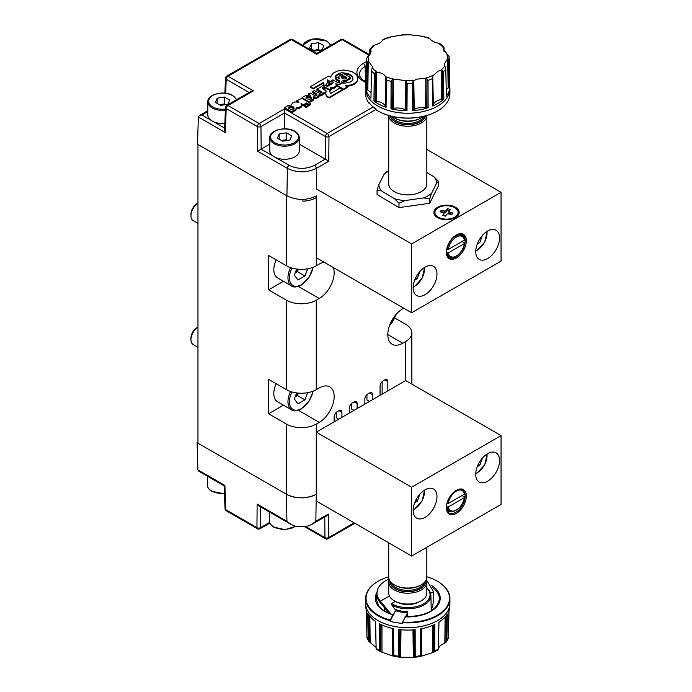<?xml version="1.0" encoding="UTF-8"?>
<svg xmlns="http://www.w3.org/2000/svg" width="692" height="692" viewBox="0 0 692 692"><rect width="100%" height="100%" fill="white"/><g stroke="black" fill="none" stroke-linecap="round" stroke-linejoin="round"><path stroke-width="1.04" d="M482.35 235.514L479.85 242.529L477.255 244.025M478.302 241.629L479.85 242.529M419.767 271.645L417.267 278.66L414.672 280.156M415.719 277.76L417.267 278.66M419.767 494.296L417.267 501.311L414.672 502.807M415.719 500.411L417.267 501.311M482.35 458.156L479.85 465.171L477.255 466.676M478.302 464.28L479.85 465.171M287.128 140.45A6.47 3.737 0 0 0 282.76 140.286A6.47 3.737 0 0 0 281.601 140.545M274.292 156.885A14.748 8.52 0 0 0 290.303 158.598A14.748 8.52 0 0 0 299.29 150.761L299.29 137.682A14.748 8.52 180 0 1 290.303 145.519A14.748 8.52 180 0 1 274.292 143.806A14.748 8.52 180 0 1 269.793 137.682L269.793 150.761A14.748 8.52 0 0 0 274.292 156.885M289.913 139.992L282.734 141.177L277.354 138.184L279.17 133.997L286.35 132.812L291.721 135.805L289.913 139.992M279.17 139.187L279.17 133.997M281.497 140.493L286.35 139.689L286.35 132.812M287.578 140.381L286.35 139.689M225.142 104.665A6.47 3.737 0 0 0 220.774 104.492A6.47 3.737 0 0 0 219.615 104.76M225.367 110.253A14.748 8.52 180 0 1 212.306 108.021A14.748 8.52 180 0 1 207.799 101.897L207.799 114.967A14.748 8.52 0 0 0 212.306 121.1A14.748 8.52 0 0 0 224.874 123.384M227.928 104.207L220.748 105.392L215.368 102.39L217.176 98.212L224.364 97.018L229.735 100.02L227.928 104.207M217.176 103.402L217.176 98.212M219.511 104.708L224.364 103.904L224.364 97.018M225.592 104.587L224.364 103.904M298.408 286.436L319.263 298.477L316.279 300.198A21.071 12.171 180 0 1 286.479 300.198L268.6 289.87L268.6 255.46L286.479 265.78L286.479 195.576L197.964 144.481L197.964 443.174L286.479 494.278A21.071 12.171 0 0 0 316.279 494.278L315.837 521.284L311.556 524.571L307.17 526.249L295.588 526.249L291.202 524.571L286.921 521.284L286.479 494.278L197.073 442.664L197.964 442.145M394.786 317.991L405.685 324.28A21.071 12.171 180 0 1 411.861 332.887A21.071 12.171 180 0 1 405.685 341.493L405.685 380.548L501.051 435.605L411.645 487.229L316.279 432.163L405.685 380.548M268.6 413.755L268.6 379.346L286.479 389.665A21.071 12.171 0 0 0 316.279 389.665L319.263 387.944A21.071 12.171 120 0 1 329.799 386.906A21.071 12.171 120 0 1 333.025 403.791A21.071 12.171 120 0 1 319.263 422.362L316.279 424.075A21.071 12.171 180 0 1 286.479 424.075L268.6 413.755L283.469 405.166M302.906 199.391L302.906 201.173A21.071 12.171 0 0 0 316.279 197.644L316.279 265.78A21.071 12.171 0 0 1 286.479 265.78M372.607 399.647L372.607 394.656A4.213 2.431 120 0 0 371.734 392.727A4.213 2.431 120 0 0 369.623 392.935L367.841 393.964A4.213 2.431 120 0 0 364.857 399.128L364.857 404.119M387.805 390.868L387.805 381.577A4.213 2.431 120 0 0 386.932 379.648A4.213 2.431 120 0 0 384.821 379.856L383.039 380.894A4.213 2.431 120 0 0 380.055 386.05L380.055 395.348M341.909 417.371L341.909 412.38A4.213 2.431 120 0 0 341.035 410.451A4.213 2.431 120 0 0 338.933 410.659L337.142 411.688A4.213 2.431 120 0 0 334.158 416.852L334.158 421.843M357.107 408.591L357.107 403.6A4.213 2.431 120 0 0 356.233 401.671A4.213 2.431 120 0 0 354.131 401.879L352.34 402.917A4.213 2.431 120 0 0 349.356 408.081L349.356 413.063M403.747 308.191L402.709 308.796A21.071 12.171 120 0 0 388.939 327.368A21.071 12.171 120 0 0 392.165 344.253A21.071 12.171 120 0 0 402.709 343.215L405.685 341.493M324.09 262.199A21.071 12.171 120 0 0 319.263 264.059L316.279 265.78M319.263 298.477A21.071 12.171 120 0 0 333.354 267.553M268.6 289.87L283.469 281.289M366.942 394.639L366.942 399.993L369.476 401.455M382.14 394.137L382.14 381.569M338.777 419.179L336.251 417.708L336.251 412.363M353.975 410.399L351.45 408.937L351.45 403.592M295.225 396.646A8.607 4.965 120 0 0 298.183 393.091M197.073 327.532L197.964 327.022L197.073 327.532A8.659 5 120 0 0 190.949 338.146L190.949 339.677A10.536 6.081 120 0 0 193.129 344.495L197.964 347.289M197.964 327.031A10.536 6.081 120 0 0 190.949 339.677M276.16 383.705A17.914 10.345 120 0 0 277.527 401.741L291.678 409.915A17.914 10.345 -60 0 1 290.493 391.482M307.663 392.675L304.895 399.829L297.863 403.886L294.351 398.886L296.669 392.918M298.382 393.108L297.439 395.521L304.895 399.829M295.138 396.853L297.439 395.521M295.225 272.76A8.607 4.965 120 0 0 298.183 269.205M197.073 203.656L197.964 203.137L197.073 203.656A8.659 5 120 0 0 190.949 214.26L190.949 215.792A10.536 6.081 120 0 0 193.129 220.61L197.964 223.404M197.964 203.154A10.536 6.081 120 0 0 190.949 215.792M276.16 259.82A17.914 10.345 120 0 0 277.527 277.855L291.678 286.03A17.914 10.345 -60 0 1 290.493 267.596M307.663 268.79L304.895 275.944L297.863 280L294.351 275.001L296.669 269.041M298.382 269.223L297.439 271.645L304.895 275.944M295.138 272.968L297.439 271.645M316.728 195.836C306.815 200.559 296.877 200.559 286.929 195.836L287.362 168.398L257.58 151.202L261.109 149.143L272.691 155.83M207.799 111.576L201.917 114.967L199.391 115.573L198.345 117L197.523 144.221L286.929 195.836M321.192 92.858L316.893 90.168L316.893 89.043L320.543 91.154L320.543 92.278M323.968 85.35L323.458 83.014L313.26 88.905L310.327 87.209L310.327 86.656L313.26 88.351L323.458 82.46L324.09 85.35M336.295 84.986L343.5 89.147L347.341 86.933L345.524 85.877L352.263 84.614L355.87 82.486L357.063 81.12L357.954 78.135L357.063 81.673L354.192 84.251L350.143 85.825L346.363 86.37M347.341 86.933L347.341 87.477L343.5 89.701L336.312 85.549M336.165 86.664L336.312 85.081L336.165 86.664L334.764 88.014L331.338 88.887M309.238 102.554L310.613 101.767L310.327 100.478L313.182 99.181L313.242 96.837L316.685 97.183L318.406 96.249L318.917 94.839L321.313 94.588L323.112 92.633L323.795 93.031L326.823 91.283L322.541 88.723L322.334 87.737L322.982 87.183L324.894 86.958L329.677 89.631L331.338 88.671L331.338 89.796L329.695 90.747M326.823 91.283L325.612 92.546L326.313 95.816L329.124 97.442L342.652 89.64L342.652 90.194L329.124 97.996L326.313 96.37L325.612 93.1L323.795 94.155L323.112 93.757L321.313 95.712L318.934 95.972M318.934 95.332L318.778 96.941L317.818 97.797L315.543 98.523L313.614 98.108M313.614 98.42L313.182 100.305L310.613 101.542M310.725 104.535L309.056 105.504L309.056 104.95L310.725 103.99L310.725 104.535M296.271 108.177L295.648 110.495L296.237 107.58L299.186 107.303L301.288 105.98L301.755 105.072L301.037 103.367L303.459 104.769L303.459 105.893L306.599 104.077L309.056 105.504M303.459 105.893L301.738 104.899M301.755 105.072L301.608 106.654L300.207 107.969L296.271 108.713M295.648 110.495L293.226 111.576M291.505 111.671L293.226 110.677L293.226 111.801L291.505 112.796L284.602 108.808L284.602 107.684L291.505 111.671L291.505 112.796M316.927 95.306L312.62 92.633L312.62 91.508L316.27 93.619L316.27 94.743M304.592 106.551L306.279 107.519L307.966 106.551L307.966 105.426L306.279 104.449L304.592 105.426L304.592 106.551M331.338 88.671L330.205 88.014M325.145 90.315L324.548 87.469L329.556 90.133L330.378 93.628L339.962 88.092L342.652 89.64M341.614 82.962L341.614 82.391L341.614 82.962L344.677 83.118L349.443 82.443L351.821 81.068L352.963 79.277L352.167 76.345L350.048 74.58L346.986 73.352L342.488 72.894M338.751 84.744L338.189 84.216L339.357 84.614L341.407 83.395M336.148 84.234L338.189 84.787M357.954 78.135L356.821 75.143L355.498 73.75L351.484 71.432L343.898 70.022L338.76 70.549L332.74 73.3L330.525 77.132L328.674 76.068L310.327 86.656M327.281 86.327L328.553 85.851M326.105 85.721L326.062 85.081L326.918 86.119M339.781 82.045L339.781 80.981L339.435 82.339L337.549 82.512L332.817 79.848L331.148 80.808L333.7 82.279L330.733 81.751L327.671 82.625L326.027 84.208L326.062 85.652M330.698 81.751L327.359 79.822L327.818 82.564M331.148 80.808L331.961 81.855M339.703 82.106L335.447 78.905L335.335 76.717L337.523 74.165L340.585 73.11M348.171 78.629L347.964 80.151L348.301 78.17L348.915 78.525L350.576 77.565L341.727 72.452L340.057 73.413L342.67 74.926L340.585 75.229L339.002 76.319L338.717 77.184L339.737 78.888L337.108 77.366L335.447 78.334L339.781 80.981M306.599 104.077L306.599 102.952L309.056 104.38L309.056 104.95L310.725 103.99L310.725 103.411L308.269 101.992L310.613 100.643M316.27 93.619L317.135 95.107L315.431 95.851L309.99 93.031L308.321 93.991L310.345 95.159L306.245 95.193L301.989 97.65L301.989 98.498M329.124 97.442L329.124 97.996M316.867 94.077L316.867 95.202M308.321 93.991L308.321 94.942M301.989 97.65L307.698 100.945L307.075 101.309L301.729 98.385L296.617 100.816L296.617 101.767M296.617 100.816L298.979 102.182L294.515 101.984L292.24 103.186L291.661 104.994M291.661 104.397L291.756 105.002L288.616 105.305L284.602 107.684M293.226 110.677L294.039 110.27L294.039 111.395M294.039 110.27L294.965 109.89L294.965 111.014M294.965 109.89L295.648 109.362M296.081 108.808L296.081 109.933M297.223 107.649L297.223 108.774M298.2 107.563L298.2 108.687M299.186 107.303L299.186 108.428M300.207 106.845L300.207 107.969M301.288 105.98L301.288 107.104M301.608 105.53L301.608 106.654M311.426 100.236L311.426 101.361M312.352 99.856L312.352 100.98M313.182 99.181L313.182 100.305M314.376 97.287L314.376 98.411M315.543 97.399L315.543 98.523M316.685 97.183L316.685 98.307M317.818 96.672L317.818 97.797M318.406 96.249L318.406 97.373M318.778 95.816L318.778 96.941M319.747 94.908L319.747 96.032M320.56 94.813L320.56 95.937M321.313 94.588L321.313 95.712M321.979 94.276L321.979 95.401M322.507 93.878L322.507 95.003M322.87 93.498L322.87 94.622M323.034 93.074L323.034 94.199M323.112 92.633L323.112 93.757M323.795 93.031L323.795 94.155M325.612 92.546L325.612 93.1M326.313 95.816L326.313 96.37M343.5 89.147L343.5 89.701M329.677 89.631L329.677 90.643M330.205 87.624L330.984 87.746L330.984 88.464M330.984 87.746L331.753 87.78L331.753 88.905M331.753 87.78L332.515 87.711L332.515 88.835M332.515 87.711L333.267 87.538L333.267 88.662M333.267 87.538L334.764 86.889L334.764 88.014M334.764 86.889L335.845 86.007L335.845 87.131M335.845 86.007L336.165 85.54M336.312 85.081L335.88 83.749M347.851 85.696L347.851 86.249M350.143 85.272L350.143 85.825M352.263 84.614L352.263 85.168M354.192 83.697L354.192 84.251M355.87 82.486L355.87 83.04M356.536 81.82L356.536 82.374M357.063 81.12L357.063 81.673M357.747 79.658L357.747 80.211M313.26 88.351L313.26 88.905M323.458 82.46L323.458 83.014M326.918 85.964L328.752 84.908L328.639 83.922L329.98 83.187L332.549 83.542L327.498 86.457L325.266 85.453L323.302 85.427L321.149 86.457L320.595 87.685M320.595 87.296L316.893 89.043M320.543 91.154L321.123 92.745M321.123 91.621L321.391 92.65L319.73 93.368L314.28 90.548L312.62 91.508M299.29 144.135L325.223 159.108L325.396 136.549A2.526 1.393 0.4 0 0 328.968 136.566L328.786 161.175L316.287 168.398L316.659 189.089M325.595 87.27L325.595 87.849M303.459 104.769L306.599 102.952M322.334 87.737L322.334 88.386M322.982 87.183L322.524 88.697M325.006 90.237L324.548 88.022L323.605 88.04L323.605 86.915M324.894 86.958L324.894 87.529M324.548 88.022L324.548 87.469M324.228 86.837L324.228 87.962M335.88 83.542L337.013 84.614M337.013 84.043L337.584 84.744M337.584 84.173L338.189 84.216M338.751 84.173L339.357 84.043L339.357 84.614M339.357 84.043L340.611 83.516L340.611 84.087M340.611 83.516L341.407 82.815M341.649 81.916L342.35 82.893M342.35 82.313L344.01 81.353L344.01 82.478L343.145 82.979M344.01 81.353L342.86 80.687M342.86 80.298L344.357 80.436L344.01 81.535M344.357 80.436L345.81 80.272L345.81 81.396L344.357 81.561M345.81 80.272L347.081 79.779L347.081 80.903L345.81 81.396M347.964 80.151L347.081 80.903M347.081 79.779L347.964 79.026M348.301 78.17L348.171 79.753M348.915 78.525L348.915 79.649L348.301 79.295M350.576 77.565L350.576 78.689L348.915 79.649M340.057 73.413L340.057 74.537L341.026 75.099M338.717 77.184L338.717 78.3M328.752 84.908L328.752 85.73M328.639 83.922L328.639 84.787M329.202 83.507L328.752 84.96M331.278 84.277L329.98 84.312L329.98 83.187M331.719 83.213L331.719 84.017M330.828 83.092L330.828 84.216M309.056 104.38L310.725 103.411M344.677 76.12L342.73 75.895L341.156 76.803L341.554 77.928L343.05 78.793L344.979 79.009L346.545 78.101L346.173 76.985L344.677 76.12L344.677 77.253L343.734 77.011L343.734 75.886M341.156 77.366L341.156 76.803M306.919 98.818L310.025 99.319L311.556 97.909L309.549 96.292L307.43 96.188L306.011 97.001L306.919 98.818M288.633 107.044L288.823 108.263L290.519 109.249L293.529 109.059L294.169 107.943L293.174 106.758L291.09 106.17L289.161 106.542L288.633 107.848M339.737 82.08L336.572 80.108M339.097 81.561L339.097 80.436M340.057 73.784L336.468 75.506L335.3 77.789M335.335 77.27L335.335 76.717M335.75 76.354L335.75 75.8M336.468 75.506L336.468 74.952M337.523 74.719L337.523 74.165M338.846 74.13L338.846 73.577M352.989 78.758L352.167 76.898L350.048 75.134L343.414 73.43M343.613 73.43L343.613 72.876M345.317 73.577L345.317 73.032M346.986 73.906L346.986 73.352M348.569 74.433L348.569 73.88M350.048 75.134L350.048 74.58M351.259 75.982L351.259 75.428M352.167 76.898L352.167 76.345M352.756 77.876L352.756 77.322M329.98 84.312L329.202 84.632M323.605 88.04L322.982 88.308M329.902 81.846L327.463 80.436M269.793 144.135L261.109 149.143M275.753 157.603L289.152 165.336C297.621 169.35 306.072 169.35 314.497 165.336L325.257 159.125L328.786 161.175M257.58 151.202L257.398 126.584A2.526 1.393 -0.4 0 0 260.971 126.567L284.542 112.96L284.542 108.886L327.178 133.504A2.526 1.462 -60 0 0 325.396 136.549L284.542 112.96L284.542 128.807M304.592 105.426L306.279 106.395L306.279 107.519M306.279 106.395L307.966 105.426M293.962 108.635L291.09 107.295L288.728 108.073M289.161 107.667L289.161 106.542M290.052 107.346L290.052 106.222M291.09 107.295L291.09 106.17M292.171 107.459L292.171 106.326M293.174 107.883L293.174 106.758M293.866 108.436L293.866 107.312M306.011 97.814L306.011 97.001M311.348 98.593L308.476 97.252L306.115 98.03M306.547 97.624L306.547 96.499M307.43 97.312L307.43 96.188M308.476 97.252L308.476 96.127M309.549 97.416L309.549 96.292M310.552 97.849L310.552 96.724M311.253 98.402L311.253 97.278M346.32 78.317L344.677 77.253M345.524 77.634L345.524 76.509M346.173 78.109L346.173 76.985M343.734 77.011L341.398 77.712M341.779 77.366L341.779 76.241M342.73 77.02L342.73 75.895M314.497 165.336A2.526 1.462 -120 0 1 316.287 168.398C306.668 172.957 297.024 172.957 287.362 168.398A2.526 1.462 -60 0 1 289.152 165.336M369.225 55.334L342.082 39.66L316.728 54.296L291.375 39.66L228.005 76.241L253.358 90.886L250.824 91.482L226.734 105.392A2.526 1.462 60 0 1 228.005 105.521L259.189 123.522L284.542 108.886M226.734 105.392A2.526 2.526 0 0 0 225.471 107.485L224.615 130.027L225.307 132.561L198.345 117M249.085 92.494L226.215 79.286A2.526 1.462 120 0 1 228.005 76.241A2.526 1.462 -120 0 0 226.734 76.12A2.526 2.526 0 0 0 225.471 78.213A2.526 1.445 2.2 0 0 226.215 79.286L225.687 93.221M225.471 107.485A2.526 1.47 2.2 0 0 226.215 108.583L225.307 132.561M319.315 50.291A6.47 3.737 0 0 0 314.947 50.127A6.47 3.737 0 0 0 313.787 50.386M322.1 49.833L314.921 51.018L309.54 48.025L311.357 43.838L318.536 42.644L323.908 45.646L322.1 49.833M311.357 49.028L311.357 43.838M313.684 50.334L318.536 49.53L318.536 42.644M319.765 50.222L318.536 49.53M464.41 243.575A11.591 6.695 -60 0 1 456.348 255.971L455.751 256.317A12.43 7.18 -60 0 1 449.541 256.931A12.43 7.18 -60 0 1 447.093 252.891L448.286 252.883L464.41 243.575L464.418 242.883L462.031 241.508M446.677 249.215L447.093 249.449A12.43 7.18 -60 0 1 455.751 236.015A12.43 7.18 -60 0 1 461.971 235.401A12.43 7.18 -60 0 1 464.418 239.441L464.41 240.141L448.286 249.44A11.591 6.695 -60 0 1 456.348 237.045A11.591 6.695 -60 0 1 464.41 240.141M446.401 252.493L447.093 252.891M458.104 212.444A11.591 6.695 0 0 0 451.072 206.294A11.591 6.695 0 0 0 434.922 212.444A11.591 6.695 0 0 0 441.954 218.594A11.591 6.695 0 0 0 458.104 212.444L458.104 213.819A11.591 6.695 180 0 1 457.334 216.224M455.457 217.608A12.646 7.301 0 0 0 459.159 212.444A12.646 7.301 0 0 0 451.357 205.697A12.646 7.301 0 0 0 437.578 207.28A12.646 7.301 0 0 0 433.867 212.444A12.646 7.301 0 0 0 441.678 219.182A12.646 7.301 0 0 0 455.457 217.608M459.099 213.127A12.646 7.301 0 0 0 457.334 210.039M446.366 251.923A13.278 7.664 120 0 0 449.117 257.666A13.278 7.664 120 0 0 455.751 257.009A13.278 7.664 120 0 0 464.427 245.305A13.278 7.664 120 0 0 462.394 234.666A13.278 7.664 120 0 0 456.045 235.159M460.353 234.06A13.278 7.664 -60 0 1 460.716 234.674M456.348 234.986L456.348 234.986A14.117 8.148 -60 0 1 466.33 240.747A14.117 8.148 -60 0 1 456.348 258.038A14.117 8.148 -60 0 1 446.366 252.277A14.117 8.148 -60 0 1 456.348 234.986L456.348 234.986M487.644 258.557A16.859 9.731 120 0 0 498.655 243.696A16.859 9.731 120 0 0 496.069 230.194A16.859 9.731 120 0 0 487.644 231.024A16.859 9.731 120 0 0 476.624 245.885A16.859 9.731 120 0 0 479.21 259.388A16.859 9.731 120 0 0 487.644 258.557M425.061 294.688A16.859 9.731 120 0 0 436.072 279.827A16.859 9.731 120 0 0 433.486 266.325A16.859 9.731 120 0 0 425.061 267.155A16.859 9.731 120 0 0 414.041 282.016A16.859 9.731 120 0 0 416.627 295.519A16.859 9.731 120 0 0 425.061 294.688M413.029 81.509L412.302 83.239L412.536 110.642A42.091 24.306 0 0 0 428.149 107.762L427.976 107.753A5 2.889 0 0 1 426.765 107.615A11.522 6.652 0 0 0 425.658 107.442A11.946 6.894 0 0 0 416.636 108.376A11.946 6.894 0 0 0 414.248 109.552A11.522 6.652 0 0 0 413.522 110.063L413.029 81.509L416.307 79.217L425.191 78.265L426.955 78.94L428.011 80.341A41.52 23.969 0 0 0 432.327 78.741L432.811 106.032A42.091 24.306 0 0 0 443.84 99.025L443.425 71.691L442.387 70.619L440.64 70.489A39.608 22.871 0 0 0 444.835 65.792L444.402 63.898L447.283 59.287L448.546 58.958L449.281 59.754A41.52 23.969 0 0 0 449.281 59.114A41.52 23.969 0 0 0 449.039 56.796M443.84 99.025L443.676 99.077A5 2.889 0 0 1 442.517 99.302A11.522 6.652 0 0 0 441.401 99.475A11.946 6.894 0 0 0 438.564 100.245A11.946 6.894 0 0 0 433.348 104.596A11.522 6.652 0 0 0 433.157 105.245L432.742 75.809L438.235 71.086L440.64 70.489M375.358 72.461L374.303 73.594L373.931 100.945A42.091 24.306 0 0 0 386.058 107.312L385.98 107.225A5 2.889 0 0 1 385.582 106.551A11.522 6.652 0 0 0 385.288 105.911A11.946 6.894 0 0 0 376.422 101.257A11.522 6.652 0 0 0 375.289 101.153L375.358 72.461L377.149 72.228C381.24 72.738 384.086 74.234 385.678 76.708L386.499 79.995A41.52 23.969 0 0 0 391.067 81.353L390.98 108.782A42.091 24.306 0 0 0 407 110.789L407.164 83.239L405.071 80.54A39.608 22.871 0 0 0 414.214 80.289M407 110.789L406.853 110.737A5 2.889 0 0 1 405.927 110.27A11.522 6.652 0 0 0 405.114 109.803A11.946 6.894 0 0 0 393.411 108.333A11.522 6.652 0 0 0 392.338 108.566L392.096 79.9L393.809 79.13L405.071 80.54M365.687 86.05L366.258 59.071A41.52 23.969 0 0 0 366.258 59.114L365.627 88.593A42.143 24.332 0 0 0 365.627 88.74A42.143 24.332 0 0 0 372.313 102.044A42.143 24.332 0 0 0 419.767 112.216A42.143 24.332 0 0 0 449.921 88.74A42.143 24.332 0 0 0 449.912 88.593L449.013 56.545L443.165 48.89L443.788 47.082L443.866 51.139M378.117 111.014A41.719 24.09 0 0 0 378.273 111.101L377.97 110.928A42.143 24.332 0 0 1 376.137 109.794L376.137 109.111A42.143 24.332 180 0 1 372.313 106.187A42.143 24.332 180 0 1 369.294 102.97L369.294 103.653A42.143 24.332 0 0 1 365.627 93.714L365.627 88.913A42.143 24.332 0 0 0 372.313 102.061A42.143 24.332 0 0 0 419.646 112.26A42.143 24.332 0 0 0 449.921 88.913A42.143 24.332 0 0 0 449.921 88.758A42.143 24.332 0 0 0 449.921 88.749L449.921 88.758M378.273 111.101A41.719 24.09 0 0 0 437.275 111.101A41.719 24.09 0 0 0 437.422 111.014M377.97 110.928A42.143 24.332 0 0 0 437.578 110.928A42.143 24.332 0 0 0 449.921 93.714L449.921 88.913M444.022 47.731L444.1 51.493L444.022 47.731M371.05 92.996A11.946 6.894 0 0 0 367.841 90.228A11.522 6.652 0 0 0 366.95 89.813L367.314 61.19L366.5 62.029L365.947 89.242A42.091 24.306 0 0 0 370.938 98.255L371.526 70.956L372.201 67.79A39.608 22.871 0 0 0 374.45 70.091A39.608 22.871 0 0 0 377.149 72.228M369.77 49.763L369.649 54.884L369.77 49.763M421.246 117.839L420.494 118.271A18.001 10.389 180 0 1 402.77 120.91A18.001 10.389 180 0 1 395.046 118.271L394.302 117.839A19.047 10.994 -0 0 0 402.485 120.633A19.047 10.994 -0 0 0 421.246 117.839A19.047 10.994 -0 0 0 423.322 116.42M389.959 115.849A18.001 10.389 -0 0 0 402.77 124.352A18.001 10.389 -0 0 0 425.589 115.849M426.817 115.495A19.047 10.994 180 0 1 402.485 125.797A19.047 10.994 180 0 1 388.731 115.495L388.722 183.882A19.047 10.994 -0 0 0 402.485 194.443A19.047 10.994 -0 0 0 426.826 183.882L426.826 115.495M426.826 172.498L434.074 176.849L438.486 181.313L436.713 183.025L431.462 193.518L429.697 198.855L423.521 197.929L405.166 200.542L398.99 203.24L398.99 207.617L377.062 194.452L377.062 190.075L378.827 184.729L384.077 174.246L385.851 172.533M398.99 203.24L394.578 198.777L381.474 190.905L377.062 190.075M438.486 181.313L438.486 185.698L429.697 203.24L398.99 207.617M429.697 198.855L429.697 203.24M392.217 116.42A19.047 10.994 -0 0 0 394.302 117.839M381.474 190.905A28.977 16.729 180 0 1 378.827 184.729M405.166 200.542A28.977 16.729 180 0 1 394.578 198.777M431.462 193.518A28.977 16.729 180 0 1 423.521 197.929M434.074 176.849A28.977 16.729 180 0 1 436.713 183.025M384.077 174.246A28.977 16.729 180 0 1 388.722 171.27M444.835 65.792L445.778 69.062L446.375 96.188A42.091 24.306 0 0 0 449.861 86.941L449.281 59.754M428.149 107.762L428.011 80.341M386.058 107.312L386.499 79.995M401.749 34.972L388.688 37.325L382.987 39.435L383.212 39.963M429.369 38.164L423.305 36.365L410.01 34.738M382.987 39.435L382.659 40.049C381.456 42.229 378.87 43.873 374.9 44.971L372.737 46.009L369.874 49.201M369.995 54.469L370.099 49.097L369.77 49.608L370.531 49.383L371.137 51.528L366.267 58.932M367.314 61.19L368.689 61.45L372.374 66.596L372.201 67.79M392.096 79.9L391.067 81.353M432.561 76.864L432.327 78.741M443.347 47.679A39.608 22.871 0 0 0 441.089 45.369A39.608 22.871 0 0 0 438.399 43.233L440.475 44.037L443.918 47.125M438.399 43.233C434.299 42.35 431.462 40.863 429.87 38.752L429.671 38.475M369.294 103.653L369.943 103.757M446.228 89.649A11.946 6.894 0 0 1 448.139 88.022A11.522 6.652 0 0 1 448.952 87.564A5 2.889 0 0 0 449.757 87.028L449.861 86.941M449.8 86.993L449.463 68.24M432.811 106.032L432.881 105.928A5.008 2.889 0 0 0 433.157 105.245M432.846 105.971L432.5 88.23M443.736 99.06L443.555 80.22M412.536 110.642L412.683 110.573A5.008 2.889 0 0 0 413.522 110.063M412.622 110.599L412.389 92.771M428.037 107.753L428.054 88.887M390.98 108.782L391.17 108.765A5.008 2.889 0 0 0 392.338 108.566M391.092 108.774L391.041 90.911M406.905 110.755L407.121 91.932M373.931 100.945L374.104 100.989A5.008 2.889 0 0 0 375.289 101.153M374.035 100.971L374.173 83.109M386.006 107.251L386.361 88.515M365.947 89.242L366.518 61.865M366.068 89.329A5.008 2.889 0 0 0 366.95 89.813M366.016 89.294L366.31 71.501M316.279 196.087L316.279 257.692L411.645 312.758L501.051 261.135L501.051 192.315L426.826 149.455M448.286 256.213A13.278 7.664 -60 0 1 447.568 256.204M316.279 188.873L411.645 243.93L501.051 192.315M411.645 243.93L411.645 312.758M435.7 210.039A12.646 7.301 0 0 0 433.927 213.127M435.7 216.224A11.591 6.695 180 0 1 434.922 213.819L434.922 212.444M449.411 212.176L452.94 213.049L451.712 214.702L448.191 213.837A2.932 1.695 0 0 1 446.971 214.113L445.458 216.155L442.595 215.446L444.1 213.413A2.932 1.695 0 0 1 443.615 212.703L440.086 211.839L441.314 210.178L444.844 211.051A2.932 1.695 0 0 1 446.055 210.766L447.568 208.733L450.431 209.442L448.926 211.475A2.932 1.695 0 0 1 449.411 212.176L449.281 213.525A2.82 1.626 0 0 0 448.874 212.928L448.926 211.475M443.46 215.653L444.1 213.413M441.314 210.178L442.084 211.743L441.721 212.236M446.055 210.766L446.003 212.219A2.82 1.626 0 0 0 444.973 212.461L444.844 211.051M444.973 212.461L442.084 211.743M447.568 208.733L447.24 210.558L446.003 212.219M449.238 211.051L447.24 210.558M452.075 214.217L449.281 213.525M455.751 256.317L456.348 255.971A11.591 6.695 -60 0 1 448.286 252.883M448.286 249.44L447.093 249.449M446.53 250.115L447.689 249.449M286.479 424.075L286.479 494.278C296.392 499.001 306.322 499.001 316.279 494.278L316.279 424.075M197.895 469.885L224.9 485.438L225.765 509.641A2.526 1.445 177.8 0 1 225.03 508.672L224.173 485.871L198.941 471.304L197.895 469.885L197.073 442.664M291.202 524.571L258.869 505.904L257.13 504.087L286.921 521.284M315.837 521.284L328.337 514.061L326.607 515.886L311.556 524.571M260.685 506.959L260.529 527.667A2.526 1.522 -179.6 0 1 256.948 527.65L257.13 504.087M328.337 514.061L328.518 537.623A2.526 1.522 179.6 0 1 324.946 537.649L324.79 516.933M464.41 497.617A11.591 6.695 -60 0 1 456.348 510.013L455.751 510.359A12.43 7.18 -60 0 1 449.541 510.973A12.43 7.18 -60 0 1 447.093 506.925L448.286 506.925L464.41 497.617L464.418 496.925L462.031 495.541M446.366 507.262A13.278 7.664 120 0 0 449.117 513.006A13.278 7.664 120 0 0 455.751 512.348A13.278 7.664 120 0 0 464.072 501.717A13.278 7.664 120 0 0 463.458 490.862A12.43 7.18 -60 0 1 464.418 493.483L464.41 494.174L448.286 503.482A11.591 6.695 -60 0 1 456.348 491.086A11.591 6.695 -60 0 1 464.41 494.174M456.348 513.377A14.117 8.148 -60 0 1 446.366 507.617A14.117 8.148 -60 0 1 456.348 490.325A14.117 8.148 -60 0 1 466.33 496.086A14.117 8.148 -60 0 1 456.348 513.377M425.061 489.806A16.859 9.731 120 0 0 414.041 504.658A16.859 9.731 120 0 0 416.627 518.17A16.859 9.731 120 0 0 425.061 517.339A16.859 9.731 120 0 0 436.072 502.478A16.859 9.731 120 0 0 433.486 488.967A16.859 9.731 120 0 0 425.061 489.806M487.644 453.675A16.859 9.731 120 0 0 476.624 468.527A16.859 9.731 120 0 0 479.21 482.039A16.859 9.731 120 0 0 487.644 481.199A16.859 9.731 120 0 0 498.655 466.347A16.859 9.731 120 0 0 496.069 452.836A16.859 9.731 120 0 0 487.644 453.675M390.971 614.02L380.418 601.175A30.768 17.767 180 0 1 377.002 593.044A30.768 17.767 180 0 1 386.015 580.484A30.768 17.767 180 0 1 389.016 578.962M426.289 579.619A19.047 10.994 180 0 1 426.826 582.206L426.826 593.044A19.047 10.994 180 0 1 402.485 603.606A19.047 10.994 180 0 1 389.414 595.985L380.418 601.175L380.418 602.896A30.768 17.767 180 0 1 377.002 594.765L377.002 593.044M392.736 628.474L393.281 656.137L380.764 651.778L379.683 650.506A41.52 23.969 180 0 1 376.128 648.369L375.574 621.433A42.091 24.306 180 0 1 367.66 613.147L368.395 640.775L366.976 637.496M376.076 647.444L369.095 641.614L368.17 640.169L367.807 613.406M393.099 615.041L390.124 621.338A42.143 24.332 -0 0 0 396.066 622.61A42.143 24.332 -0 0 0 402.277 623.362L402.277 622.679A42.143 24.332 180 0 0 449.921 598.554L449.921 603.355A42.143 24.332 180 0 1 449.921 603.51A42.143 24.332 180 0 1 449.921 603.528A42.143 24.332 180 0 1 449.912 603.675A42.143 24.332 180 0 1 396.066 626.753A42.143 24.332 180 0 1 365.627 603.675A42.143 24.332 180 0 1 365.627 603.528A42.143 24.332 180 0 1 365.627 603.519A42.143 24.332 180 0 1 365.627 603.355L365.627 598.554A42.143 24.332 180 0 1 377.97 581.349A42.143 24.332 180 0 1 378.117 581.263M437.422 581.263A42.143 24.332 180 0 1 437.578 581.349A42.143 24.332 180 0 1 449.921 598.554M390.124 621.338L390.245 620.067A41.719 24.09 180 0 1 378.273 581.176A41.719 24.09 180 0 1 388.722 576.773M390.124 620.646A42.143 24.332 180 0 1 365.627 598.554M413.937 629.815L414.292 657.374L415.217 656.44L415.157 629.703A42.091 24.306 180 0 1 398.765 629.512L398.73 656.25L399.682 657.21L400.703 657.201L399.682 657.21L400.019 629.659M433.486 625.014L433.555 652.374L434.645 651.129L434.887 624.366A42.091 24.306 180 0 1 420.537 628.933L420.2 655.722L420.762 656.448L421.324 656.198L420.762 656.448L421.298 628.794M446.141 615.776L445.916 642.487L446.868 640.922L447.352 614.046A42.091 24.306 180 0 1 438.884 622.151L438.356 649.71M449.912 603.675L449.861 606.08A42.091 24.306 180 0 1 448.892 610.975L448.295 638.076L447.767 638.794M448.485 629.348L449.013 610.647M401.334 612.091A23.182 13.382 180 0 1 395.997 610.768L395.504 609.557A23.182 13.382 -0 0 0 401.334 611.062A23.182 13.382 -0 0 0 407.649 611.59L407.649 612.636A23.182 13.382 180 0 1 401.334 612.091M407.571 616.78L407.588 612.636A23.199 13.399 -0 0 0 407.649 612.636M389.812 580.709A18.001 10.389 0 0 0 402.77 591.323A18.001 10.389 0 0 0 425.736 580.709M426.826 582.206A19.047 10.994 180 0 1 402.485 592.767A19.047 10.994 180 0 1 388.722 582.206A19.047 10.994 180 0 1 389.25 579.619M421.246 584.818L420.494 585.25A18.001 10.389 180 0 1 402.77 587.88A18.001 10.389 180 0 1 395.046 585.25L394.302 584.818A19.047 10.994 0 0 0 402.485 587.612A19.047 10.994 0 0 0 421.246 584.818A19.047 10.994 0 0 0 426.826 577.042L426.826 547.286M395.651 601.53A16.859 9.731 -0 0 0 403.09 604.116A16.859 9.731 -0 0 0 419.897 601.53M389.414 595.985A19.047 10.994 180 0 1 388.722 593.044L388.722 582.206M388.722 542.813L388.722 577.042A19.047 10.994 0 0 0 394.302 584.818M395.504 610.015L391.966 605.18L391.542 603.571L394.639 601.789L393.575 600.371M395.504 610.024L395.504 609.557M393.108 615.387L395.184 611.235L395.997 610.768M405.59 616.736L407.406 613.112A6.323 3.65 180 0 0 407.588 612.636M367.495 637.886L366.933 637.159L366.327 610.041A42.091 24.306 180 0 1 365.679 606.08L365.627 603.675M392.243 628.362L392.753 655.878L393.281 656.137L393.8 655.428L393.445 628.63A42.091 24.306 180 0 1 379.415 623.734L379.683 650.506M448.226 638.474L446.574 641.752L447.205 614.115M445.916 642.487L444.299 643.387C440.717 644.909 438.728 646.804 438.339 649.079M432.336 625.507L432.353 652.686L433.59 652.357L438.373 649.71L438.97 622.091M432.353 652.686L421.324 656.198L421.826 628.682M412.986 629.893L413.297 657.339L414.292 657.374L400.703 657.201L400.988 629.763M375.548 621.321L376.154 649.001L380.695 651.743L380.816 624.443M405.252 617.065L402.277 622.679M426.826 576.773A41.719 24.09 180 0 1 437.275 581.176A41.719 24.09 180 0 1 445.207 608.839A41.719 24.09 180 0 1 402.389 622.091M377.036 592.214A32.438 18.727 180 0 0 392.866 614.842L390.245 620.067M375.557 621.425L375.929 638.976M367.746 613.302L368.006 631.649M393.376 628.613L393.679 646.103M379.527 623.795L379.597 642.159M414.975 629.659L415.2 656.604M415.053 629.711L415.191 647.141M398.877 629.53L398.748 647.911M434.697 624.383L434.619 651.302M434.784 624.418L434.723 641.821M420.606 628.924L420.303 647.375M447.266 614.185L447.032 631.571M438.901 622.134L438.512 640.68M448.996 610.707L448.823 619.15M448.961 610.794L448.606 628.734M426.315 579.567L433.477 591.703A30.768 24.263 -95.1 0 1 431.202 609.981M388.939 613.233L380.418 602.896M501.051 435.605L501.051 504.433L411.645 556.048L316.279 500.991L316.279 432.163M411.645 556.048L411.645 487.229M463.458 490.862C461.798 488.837 459.315 488.716 456.019 490.516M450.059 511.224A13.278 7.664 -60 0 1 447.568 511.544M446.409 506.535L447.093 506.925M446.946 503.404L447.093 503.482A12.43 7.18 -60 0 1 447.361 502.02M455.751 510.359L456.348 510.013A11.591 6.695 -60 0 1 448.286 506.925M448.286 503.482L447.093 503.482M446.798 503.992L447.689 503.482M475.741 250.841A13.909 8.027 120 0 0 477.212 250.123A13.909 8.027 120 0 0 486.934 231.457M413.159 286.981A13.909 8.027 120 0 0 414.629 286.254A13.909 8.027 120 0 0 424.352 267.588M413.159 509.623A13.909 8.027 120 0 0 414.629 508.905A13.909 8.027 120 0 0 424.352 490.239M475.741 473.492A13.909 8.027 120 0 0 477.212 472.774A13.909 8.027 120 0 0 486.934 454.108M274.88 142.768A13.909 8.027 0 0 0 294.541 142.569A13.909 8.027 0 0 0 294.204 131.22A13.909 8.027 0 0 0 274.534 131.411A13.909 8.027 0 0 0 274.88 142.768M236.275 99.89A13.909 8.027 0 0 0 232.218 95.427A13.909 8.027 0 0 0 212.548 95.626A13.909 8.027 0 0 0 212.894 106.983A13.909 8.027 0 0 0 225.41 109.068M365.817 79.615A13.909 8.027 0 0 0 364.995 81.31M316.279 300.198L316.279 389.665M286.479 300.198L286.479 389.665M298.408 410.321L319.263 422.362M387.805 334.608L402.709 343.215M384.821 379.856L387.805 381.577M338.933 410.659L341.909 412.38M354.131 401.879L357.107 403.6M369.623 392.935L372.607 394.656M389.51 325.638A16.859 9.731 120 0 0 395.789 314.756M291.912 391.932A16.859 9.731 120 0 0 290.692 407.095A16.859 9.731 120 0 0 301.383 408.591A16.859 9.731 120 0 0 312.992 391.214M291.912 268.046A16.859 9.731 120 0 0 290.692 283.21A16.859 9.731 120 0 0 301.383 284.706A16.859 9.731 120 0 0 312.992 267.328M253.358 90.886L228.005 105.521A2.526 1.462 -60 0 0 226.215 108.583L257.398 126.584A2.526 1.462 -60 0 1 259.189 123.522A2.526 1.462 -120 0 1 260.971 126.567L261.143 149.126M376.137 109.336L328.968 136.566A2.526 1.462 -120 0 0 327.178 133.504L373.187 106.94M365.757 82.599L363.317 81.189A21.781 12.577 180 0 1 363.317 63.404L366.206 61.744M324.678 88.688L324.678 88.135M365.393 79.468L365.099 66.449A19.255 11.115 0 0 0 359.468 74.52C358.179 75.22 363.767 81.44 364.58 81.068A2.526 1.462 120 0 0 363.317 81.189M366.111 65.861L365.099 66.449A2.526 1.462 60 0 0 363.317 63.404M201.917 114.967L210.705 120.045M213.767 121.809L224.692 128.115M343.344 39.531A2.526 2.526 0 0 0 340.819 39.531A2.526 1.462 -120 0 1 342.082 39.66A2.526 1.462 -60 0 1 343.344 39.531L369.658 54.72M292.638 39.531A2.526 2.526 0 0 0 290.112 39.531A2.526 1.462 -120 0 1 291.375 39.66A2.526 1.462 -60 0 1 292.638 39.531L316.728 53.44L340.819 39.531M330.447 45.516A13.909 8.027 0 0 0 326.39 41.062A13.909 8.027 0 0 0 312.369 39.21A13.909 8.027 0 0 0 303.01 45.516M269.344 511.95L269.344 520.782A14.748 8.52 0 0 0 273.66 526.802A14.748 8.52 0 0 0 295.432 526.223M207.358 476.165L207.358 484.988A14.748 8.52 0 0 0 211.674 491.009A14.748 8.52 0 0 0 224.45 493.396M414.248 109.552L413.79 80.601M433.348 104.596L432.742 75.809M385.678 76.708A39.608 22.871 0 0 0 393.809 79.13M425.191 78.265A39.608 22.871 0 0 0 432.889 75.411M447.283 59.287A39.608 22.871 0 0 0 446.85 54.011M371.526 71.094A41.52 23.969 0 0 0 372.841 72.366A41.52 23.969 0 0 0 374.303 73.594M366.258 59.062L366.258 59.114A41.52 23.969 0 0 0 366.5 62.029M402.58 120.875A16.859 9.731 -0 0 0 403.09 120.962A16.859 9.731 -0 0 0 412.96 120.875M391.508 116.247A16.859 9.731 -0 0 0 403.09 123.029A16.859 9.731 -0 0 0 424.032 116.247M390.279 115.936A17.698 10.216 -0 0 0 402.856 124.188A17.698 10.216 -0 0 0 425.26 115.936M443.425 71.691A41.52 23.969 0 0 0 445.778 69.062M407.173 83.377A41.52 23.969 0 0 0 412.302 83.239M410.477 34.92A39.608 22.871 0 0 0 401.334 35.171M390.357 37.195A39.608 22.871 0 0 0 382.659 40.049M374.9 44.971A39.608 22.871 0 0 0 370.704 49.668M368.256 56.173A39.608 22.871 0 0 0 368.689 61.45M429.87 38.752A39.608 22.871 0 0 0 421.739 36.33M444.1 51.493L444.022 47.99M449.29 60.022L449.765 87.028L449.272 59.624M448.952 87.564L448.546 58.958M448.139 88.022L447.689 59.079M443.425 71.959L443.676 99.077L443.408 71.561M442.517 99.302L442.387 70.619M441.401 99.475L441.219 70.428M432.881 105.928L432.336 78.568M428.011 80.609L427.976 107.753L428.002 80.203M426.765 107.615L426.955 78.94M425.658 107.442L425.788 78.386M412.683 110.573L412.311 83.092M407.173 83.645L406.853 110.737L407.164 83.239M405.927 110.27L406.377 81.691M405.114 109.803L405.529 80.834M393.411 108.333L393.22 79.286M391.17 108.765L391.075 81.215M386.499 80.263L385.98 107.225L386.499 79.857M385.582 106.551L386.171 78.135M385.288 105.911L385.877 77.097M376.422 101.257L376.552 72.202M374.104 100.989L374.311 73.456M367.841 90.228L368.248 61.259M370.445 53.803L370.531 49.383M305.605 526.482L324.946 537.649A2.526 1.462 120 0 0 325.465 538.748A2.526 2.526 0 0 0 327.999 538.748A2.526 1.462 60 0 0 328.518 537.623L354.131 522.841M225.03 508.672A2.526 2.526 0 0 0 226.293 510.765A2.526 1.462 -60 0 1 225.765 509.641L256.948 527.65A2.526 1.462 -60 0 0 257.476 528.766A2.526 2.526 0 0 0 260.002 528.766A2.526 1.462 -120 0 0 260.529 527.667L269.595 522.434M449.921 603.528L449.921 603.51A42.143 24.332 180 0 1 396.066 626.736A42.143 24.332 180 0 1 365.627 603.51L365.627 603.51M393.013 614.695C386.499 612.662 381.759 609.764 378.801 605.993L376.18 599.108A31.598 18.243 180 0 1 377.002 594.731M398.73 656.25A41.52 23.969 180 0 1 396.239 655.886A41.52 23.969 180 0 1 393.8 655.428M420.2 655.722A41.52 23.969 180 0 1 415.217 656.44M438.339 649.07A41.52 23.969 180 0 1 434.645 651.129M448.295 638.076A41.52 23.969 180 0 1 446.868 640.922M431.22 610.846L430.891 595.276A23.121 13.347 180 0 1 401.351 608.268A23.121 13.347 180 0 1 391.966 605.18M424.334 582.482A16.859 9.731 180 0 1 403.09 590.008A16.859 9.731 180 0 1 391.214 582.482M425.468 581.116A17.698 10.216 180 0 1 402.856 591.158A17.698 10.216 180 0 1 390.072 581.116M412.96 587.854A16.859 9.731 180 0 1 403.09 587.941A16.859 9.731 180 0 1 402.58 587.854M426.826 588.096A22.282 12.863 180 0 1 421.246 605.007A22.282 12.863 180 0 1 391.542 603.571M407.406 616.78L407.406 613.112M368.161 640.031A41.52 23.969 180 0 1 366.933 637.159M432.31 587.387A31.598 18.243 180 0 1 439.368 599.108C437.162 610.353 425.753 616.226 405.149 616.719M431.427 585.389A32.438 18.727 180 0 1 436.963 606.374A32.438 18.727 180 0 1 405.01 616.866M367.789 613.389L368.153 639.771M368.845 615.032L369.095 641.614M369.874 616.347L370.159 642.306M379.683 650.246L379.588 623.829L379.7 650.644M381.967 624.98L381.975 652.115M393.333 628.544L393.791 655.558M398.73 655.99L398.929 629.538L398.739 656.379M420.658 628.855L420.208 655.852M420.649 628.916L420.208 655.436M445.094 617.013L444.826 643.153M430.623 593.347L433.477 591.703M475.724 251.17L477.039 250.513L484.737 242.062L487.211 231.284M413.141 287.301L414.447 286.644L422.155 278.193L424.628 267.415M413.141 509.952L414.447 509.295L422.155 500.844L424.628 490.066M475.724 473.821L477.039 473.155L484.737 464.704L487.211 453.935M299.29 137.682C299.229 135.113 297.672 132.942 294.619 131.169C285.96 125.84 269.041 130.217 269.793 137.682M236.802 99.579L232.624 95.384C223.974 90.055 207.055 94.423 207.799 101.897M365.834 78.949L364.459 80.999M411.861 332.887L411.861 384.112M389.337 326.14L396.135 314.358M291.678 409.915C293.529 411.429 296.695 411.152 301.158 409.076L308.874 401.55L313.26 391.11M291.678 286.03C293.529 287.543 296.695 287.267 301.158 285.19L308.874 277.665L313.26 267.224M364.58 81.068L365.774 81.76M199.391 115.573L207.799 110.72M225.471 78.213L224.909 93.135M226.734 76.12L290.112 39.531M330.984 45.214L326.797 41.01L312.628 38.994L302.473 45.214M295.726 526.275L285.13 529.631L273.842 527.183C270.892 525.427 269.396 523.29 269.344 520.782M224.468 493.751L211.847 491.398C208.906 489.642 207.41 487.505 207.358 484.988M449.541 256.931L447.205 255.59M387.641 171.166L385.401 172.403M402.372 34.79L409.335 34.6M461.971 235.401L459.644 234.052M260.002 528.766L269.837 523.091M304.428 526.603L325.465 538.748M226.293 510.765L257.476 528.766M327.999 538.748L354.84 523.256M384.389 607.619L384.32 610.846M430.891 595.276L429.836 591.323L426.826 587.646M420.84 656.44L414.101 657.4M399.864 657.236L393.212 656.128M376.111 648.949L375.522 621.39M449.541 510.973L446.617 509.286"/></g></svg>
